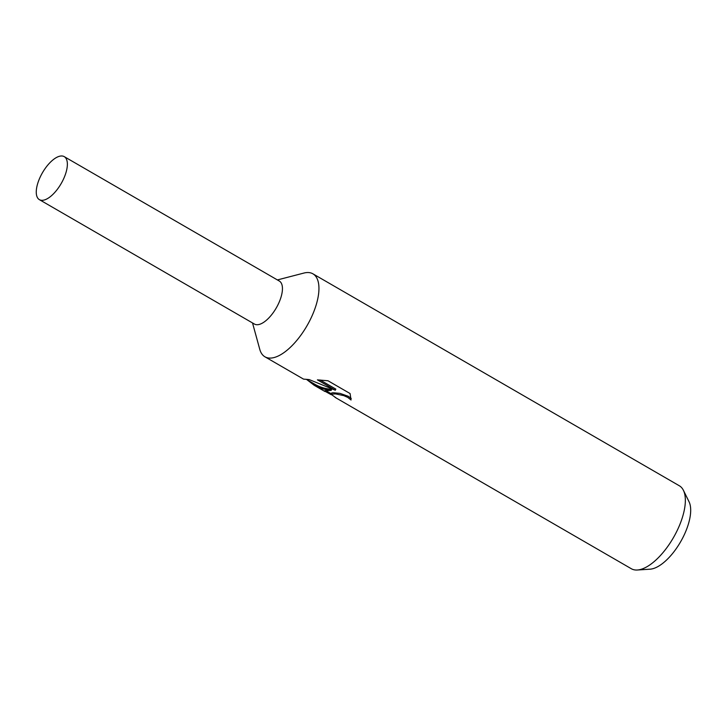 <?xml version="1.0" encoding="UTF-8"?>
<svg xmlns="http://www.w3.org/2000/svg" width="726" height="726" viewBox="0 0 726 726"><rect width="100%" height="100%" fill="white"/><g stroke="black" fill="none" stroke-linecap="round" stroke-linejoin="round"><path stroke-width="1.09" d="M252.521 322.943L259.763 349.315A47.925 20.863 -60 0 0 264.936 356.802A47.925 20.863 -60 0 0 269.537 358.081A47.925 20.863 -60 0 0 309.557 321.064A47.925 20.863 -60 0 0 312.933 273.829A47.925 20.863 -60 0 0 308.341 272.54A47.925 20.863 -60 0 0 303.867 273.067L277.396 279.937M254.345 323.996A24.838 10.808 -60 0 0 256.832 324.722A24.838 10.808 -60 0 0 277.641 305.419A24.838 10.808 -60 0 0 279.22 280.989M331.129 394.672L324.25 390.842L331.165 390.388L322.907 388.954L314.231 385.315L306.935 379.707M264.936 356.802L303.513 379.108L309.194 379.58L335.321 390.225L317.407 379.861L327.98 380.76L350.077 393.537L351.048 400.008L347.763 397.403L343.815 395.634L335.485 393.891L331.002 394.218L336.338 398.066A47.925 20.863 120 0 1 335.693 397.721L631.339 568.739A47.925 20.863 -60 0 0 635.931 570.019A47.925 20.863 -60 0 0 637.328 570.01A47.925 20.863 -60 0 0 673.392 537.694A47.925 20.863 -60 0 0 683.42 490.331A47.925 20.863 -60 0 0 679.327 485.767L312.933 273.829M637.328 570.01L650.06 569.184A40.547 17.651 -60 0 0 680.571 541.85A40.547 17.651 -60 0 0 689.056 501.775L683.42 490.331M335.693 397.721A47.925 20.863 120 0 1 335.04 397.303M306.517 379.462L314.939 384.335C319.939 387.203 325.52 388.864 331.664 389.299L331.165 390.388M331.002 394.218L331.555 393.047L332.989 392.721L339.986 393.374L348.271 396.287L351.248 398.565M320.084 379.997L335.829 389.1L335.321 390.225M41.754 200.312A24.838 10.808 -60 0 0 62.5 181.128A24.838 10.808 -60 0 0 64.251 156.644A24.838 10.808 -60 0 0 61.864 155.981A24.838 10.808 -60 0 0 41.128 175.166A24.838 10.808 -60 0 0 39.376 199.65A24.838 10.808 -60 0 0 41.754 200.312M39.376 199.65L254.445 324.059A24.838 10.808 -60 0 0 256.832 324.722A24.838 10.808 -60 0 0 277.577 305.537A24.838 10.808 -60 0 0 279.329 281.053L64.251 156.644M325.575 390.488L331.21 393.746M314.231 385.315L324.876 391.468"/></g></svg>
